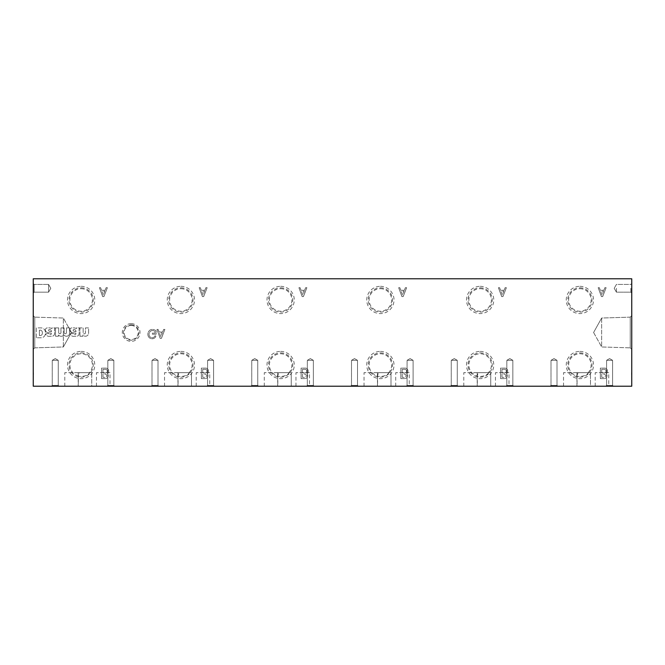 <?xml version="1.0" encoding="UTF-8"?>
<svg xmlns="http://www.w3.org/2000/svg" width="665" height="665" viewBox="0 0 665 665"><rect width="100%" height="100%" fill="white"/><g stroke="black" fill="none" stroke-linecap="round" stroke-linejoin="round"><path stroke-width="0.5" stroke-dasharray="3.33 2.49" d="M588.434 372.674L588.151 372.674A11.263 11.263 0 0 0 579.88 353.772A11.263 11.263 0 0 0 577.187 375.966C574.876 376.257 585.3 377.811 588.434 372.674L590.487 372.674L590.487 386.215L576.946 386.215L590.487 386.215L590.487 372.674L578.001 372.674L576.946 375.966L576.946 386.215L590.487 386.215L576.946 386.215L576.946 372.674L590.487 372.674L576.946 372.674M579.88 352.899A12.136 12.136 0 0 1 590.387 371.103A12.136 12.136 0 0 1 569.373 371.103A12.136 12.136 0 0 1 579.88 352.899M579.88 351.394A13.641 13.641 0 0 1 591.692 371.851A13.641 13.641 0 0 1 568.068 371.851A13.641 13.641 0 0 1 579.88 351.394M131.155 325.459A7.041 7.041 0 0 1 137.256 336.016A7.041 7.041 0 0 1 125.062 336.016A7.041 7.041 0 0 1 131.155 325.459M131.155 324.803A7.697 7.697 0 0 1 137.83 336.349A7.697 7.697 0 0 1 124.488 336.349A7.697 7.697 0 0 1 131.155 324.803M131.155 323.647A8.853 8.853 0 0 1 138.827 336.931A8.853 8.853 0 0 1 123.491 336.931A8.853 8.853 0 0 1 131.155 323.647M109.999 372.674L96.458 372.674L109.999 372.674L109.999 386.215L96.458 386.215L109.999 386.215M209.749 372.674L196.208 372.674L209.749 372.674L209.749 386.215L196.208 386.215L209.749 386.215M309.499 372.674L295.958 372.674L309.499 372.674L309.499 386.215L295.958 386.215L309.499 386.215M409.249 372.674L395.708 372.674L409.249 372.674L409.249 386.215L395.708 386.215L409.249 386.215M508.999 372.674L495.458 372.674L508.999 372.674L508.999 386.215L495.458 386.215L508.999 386.215M608.749 372.674L595.208 372.674L608.749 372.674L608.749 386.215L595.208 386.215L608.749 386.215M78.32 372.674L64.788 372.674L78.32 372.674L78.32 386.215L64.788 386.215L78.32 386.215M178.07 372.674L164.538 372.674L178.07 372.674L178.07 386.215L164.538 386.215L178.07 386.215M277.82 372.674L264.288 372.674L277.82 372.674L277.82 386.215L264.288 386.215L277.82 386.215M377.57 372.674L364.038 372.674L377.57 372.674L377.57 386.215L364.038 386.215L377.57 386.215M477.32 372.674L463.788 372.674L477.32 372.674L477.32 386.215L463.788 386.215L477.32 386.215M577.07 372.674L563.538 372.674L577.07 372.674L577.07 386.215L563.538 386.215L577.07 386.215M78.196 372.674L78.196 386.215L78.437 375.966C76.126 376.257 86.55 377.811 89.684 372.674L91.737 372.674L91.737 386.215L78.196 386.215L91.737 386.215L78.196 386.215L91.737 386.215L91.737 372.674L78.196 372.674L91.737 372.674L79.251 372.674L78.437 375.966A11.263 11.263 0 0 1 81.13 353.772A11.263 11.263 0 0 1 89.401 372.674L79.251 372.674M189.434 372.674L189.151 372.674A11.263 11.263 0 0 0 180.88 353.772A11.263 11.263 0 0 0 178.187 375.966C175.876 376.257 186.3 377.811 189.434 372.674L177.946 372.674L191.487 372.674L179.001 372.674L177.946 375.966L177.946 386.215L191.487 386.215L177.946 386.215L191.487 386.215L191.487 372.674L191.487 386.215L177.946 386.215L177.946 372.674M289.184 372.674L288.901 372.674A11.263 11.263 0 0 0 280.63 353.772A11.263 11.263 0 0 0 277.937 375.966C275.626 376.257 286.05 377.811 289.184 372.674L277.696 372.674L291.237 372.674L278.751 372.674L277.696 375.966L277.696 386.215L291.237 386.215L277.696 386.215L291.237 386.215L291.237 372.674L291.237 386.215L277.696 386.215L277.696 372.674M388.934 372.674L388.651 372.674A11.263 11.263 0 0 0 380.38 353.772A11.263 11.263 0 0 0 377.687 375.966C375.376 376.257 385.8 377.811 388.934 372.674L377.446 372.674L390.987 372.674L378.501 372.674L377.446 375.966L377.446 386.215L390.987 386.215L377.446 386.215L390.987 386.215L390.987 372.674L390.987 386.215L377.446 386.215L377.446 372.674M477.196 372.674L477.196 386.215L490.737 386.215L490.737 372.674L477.196 372.674L490.737 372.674L478.251 372.674L477.196 375.966L477.196 386.215L490.737 386.215L477.196 386.215L490.737 386.215L490.737 372.674L478.251 372.674M579.88 286.324A13.641 13.641 0 0 1 591.692 306.789A13.641 13.641 0 0 1 568.068 306.789A13.641 13.641 0 0 1 579.88 286.324M579.88 287.829A12.136 12.136 0 0 1 590.387 306.033A12.136 12.136 0 0 1 569.373 306.033A12.136 12.136 0 0 1 579.88 287.829M579.88 288.701A11.263 11.263 0 0 1 589.631 305.601A11.263 11.263 0 0 1 570.129 305.601A11.263 11.263 0 0 1 579.88 288.701M480.13 286.324A13.641 13.641 0 0 1 491.942 306.789A13.641 13.641 0 0 1 468.318 306.789A13.641 13.641 0 0 1 480.13 286.324M480.13 287.829A12.136 12.136 0 0 1 490.637 306.033A12.136 12.136 0 0 1 469.623 306.033A12.136 12.136 0 0 1 480.13 287.829M480.13 288.701A11.263 11.263 0 0 1 489.881 305.601A11.263 11.263 0 0 1 470.379 305.601A11.263 11.263 0 0 1 480.13 288.701M380.38 286.324A13.641 13.641 0 0 1 392.192 306.789A13.641 13.641 0 0 1 368.568 306.789A13.641 13.641 0 0 1 380.38 286.324M380.38 287.829A12.136 12.136 0 0 1 390.887 306.033A12.136 12.136 0 0 1 369.873 306.033A12.136 12.136 0 0 1 380.38 287.829M380.38 288.701A11.263 11.263 0 0 1 390.131 305.601A11.263 11.263 0 0 1 370.629 305.601A11.263 11.263 0 0 1 380.38 288.701M280.63 286.324A13.641 13.641 0 0 1 292.442 306.789A13.641 13.641 0 0 1 268.818 306.789A13.641 13.641 0 0 1 280.63 286.324M280.63 287.829A12.136 12.136 0 0 1 291.137 306.033A12.136 12.136 0 0 1 270.123 306.033A12.136 12.136 0 0 1 280.63 287.829M280.63 288.701A11.263 11.263 0 0 1 290.381 305.601A11.263 11.263 0 0 1 270.879 305.601A11.263 11.263 0 0 1 280.63 288.701M180.88 286.324A13.641 13.641 0 0 1 192.692 306.789A13.641 13.641 0 0 1 169.068 306.789A13.641 13.641 0 0 1 180.88 286.324M180.88 287.829A12.136 12.136 0 0 1 191.387 306.033A12.136 12.136 0 0 1 170.373 306.033A12.136 12.136 0 0 1 180.88 287.829M180.88 288.701A11.263 11.263 0 0 1 190.631 305.601A11.263 11.263 0 0 1 171.129 305.601A11.263 11.263 0 0 1 180.88 288.701M81.13 286.324A13.641 13.641 0 0 1 92.942 306.789A13.641 13.641 0 0 1 69.318 306.789A13.641 13.641 0 0 1 81.13 286.324M81.13 287.829A12.136 12.136 0 0 1 91.637 306.033A12.136 12.136 0 0 1 70.623 306.033A12.136 12.136 0 0 1 81.13 287.829M81.13 288.701A11.263 11.263 0 0 1 90.881 305.601A11.263 11.263 0 0 1 71.379 305.601A11.263 11.263 0 0 1 81.13 288.701M593.596 332.5L601.642 318.036L601.642 346.964L601.642 318.036L601.642 346.964L630.237 347.862L630.237 317.139L630.237 347.862L631.75 349.374L631.75 315.626L631.75 349.374L631.75 315.626L631.75 349.374L630.237 347.862L630.237 317.139L630.237 347.862L601.642 346.964L601.642 318.036L630.237 317.139L631.75 315.626L630.237 317.139L601.642 318.036L593.596 332.5L601.642 346.964L593.596 332.5M71.404 332.5L63.358 346.964L63.358 318.036L63.358 346.964L63.358 318.036L34.763 317.139L34.763 347.862L34.763 317.139L33.25 315.626L33.25 349.374L33.25 315.626L33.25 349.374L33.25 315.626L34.763 317.139L34.763 347.862L34.763 317.139L63.358 318.036L63.358 346.964L34.763 347.862L33.25 349.374L34.763 347.862L63.358 346.964L71.404 332.5L63.358 318.036L71.404 332.5M631.75 379.474L631.442 372.782L631.75 379.474M631.75 288.302L631.75 293.099L631.75 288.302M631.75 386.215L631.75 278.785L33.25 278.785L33.25 386.215L631.75 386.215M33.25 379.474L33.558 372.782L33.25 379.474M33.25 283.506L33.25 293.099L33.25 283.506L33.25 293.099L33.25 283.506L34.173 284.429L34.173 292.176L34.173 284.429L34.173 292.176L34.173 284.429L33.25 283.506M600.345 378.601L600.345 368.102L605.017 368.102A3.084 3.084 0 0 1 606.098 373.672A2.926 2.926 0 0 1 604.743 378.601L600.345 378.601L600.345 368.102L605.017 368.102A3.084 3.084 0 0 1 606.098 373.672A2.926 2.926 0 0 1 604.743 378.601L600.345 378.601M500.595 378.601L500.595 368.102L505.267 368.102A3.084 3.084 0 0 1 506.348 373.672A2.926 2.926 0 0 1 504.993 378.601L500.595 378.601L500.595 368.102L505.267 368.102A3.084 3.084 0 0 1 506.348 373.672A2.926 2.926 0 0 1 504.993 378.601L500.595 378.601M400.845 378.601L400.845 368.102L405.517 368.102A3.084 3.084 0 0 1 406.598 373.672A2.926 2.926 0 0 1 405.243 378.601L400.845 378.601L400.845 368.102L405.517 368.102A3.084 3.084 0 0 1 406.598 373.672A2.926 2.926 0 0 1 405.243 378.601L400.845 378.601M301.095 378.601L301.095 368.102L305.767 368.102A3.084 3.084 0 0 1 306.848 373.672A2.926 2.926 0 0 1 305.493 378.601L301.095 378.601L301.095 368.102L305.767 368.102A3.084 3.084 0 0 1 306.848 373.672A2.926 2.926 0 0 1 305.493 378.601L301.095 378.601M201.345 378.601L201.345 368.102L206.017 368.102A3.084 3.084 0 0 1 207.098 373.672A2.926 2.926 0 0 1 205.743 378.601L201.345 378.601L201.345 368.102L206.017 368.102A3.084 3.084 0 0 1 207.098 373.672A2.926 2.926 0 0 1 205.743 378.601L201.345 378.601M101.595 378.601L101.595 368.102L106.267 368.102A3.084 3.084 0 0 1 107.348 373.672A2.926 2.926 0 0 1 105.993 378.601L101.595 378.601L101.595 368.102L106.267 368.102A3.084 3.084 0 0 1 107.348 373.672A2.926 2.926 0 0 1 105.993 378.601L101.595 378.601M598.168 287.687L599.348 287.687L600.296 290.289L603.862 290.289L604.867 287.687L606.131 287.687L602.673 296.607L601.418 296.607L598.168 287.687L599.348 287.687L600.296 290.289L603.862 290.289L604.867 287.687L606.131 287.687L602.673 296.607L601.418 296.607L598.168 287.687M498.418 287.687L499.598 287.687L500.546 290.289L504.112 290.289L505.117 287.687L506.381 287.687L502.923 296.607L501.668 296.607L498.418 287.687L499.598 287.687L500.546 290.289L504.112 290.289L505.117 287.687L506.381 287.687L502.923 296.607L501.668 296.607L498.418 287.687M398.668 287.687L399.848 287.687L400.796 290.289L404.362 290.289L405.367 287.687L406.631 287.687L403.173 296.607L401.918 296.607L398.668 287.687L399.848 287.687L400.796 290.289L404.362 290.289L405.367 287.687L406.631 287.687L403.173 296.607L401.918 296.607L398.668 287.687M298.918 287.687L300.098 287.687L301.046 290.289L304.612 290.289L305.617 287.687L306.881 287.687L303.423 296.607L302.168 296.607L298.918 287.687L300.098 287.687L301.046 290.289L304.612 290.289L305.617 287.687L306.881 287.687L303.423 296.607L302.168 296.607L298.918 287.687M199.168 287.687L200.348 287.687L201.296 290.289L204.862 290.289L205.867 287.687L207.131 287.687L203.673 296.607L202.418 296.607L199.168 287.687L200.348 287.687L201.296 290.289L204.862 290.289L205.867 287.687L207.131 287.687L203.673 296.607L202.418 296.607L199.168 287.687M99.418 287.687L100.598 287.687L101.546 290.289L105.112 290.289L106.117 287.687L107.381 287.687L103.923 296.607L102.668 296.607L99.418 287.687L100.598 287.687L101.546 290.289L105.112 290.289L106.117 287.687L107.381 287.687L103.923 296.607L102.668 296.607L99.418 287.687M156.94 329.433L158.12 329.433L159.068 332.026L162.634 332.026L163.64 329.433L164.895 329.433L161.445 338.352L160.182 338.352L156.94 329.433L158.12 329.433L159.068 332.026L162.634 332.026L163.64 329.433L164.895 329.433L161.445 338.352L160.182 338.352L156.94 329.433M148.228 336.174A5.179 5.179 0 0 1 150.157 329.965L150.564 329.79A4.879 4.879 0 0 1 153.889 329.665L154.363 329.823A6.833 6.833 0 0 1 156.134 330.879L156.134 334.212L152.335 334.212L152.335 333.132L154.987 333.132L154.987 331.469A4.397 4.397 0 0 0 152.36 330.538L151.903 330.572A3.907 3.907 0 0 0 149.06 333.863L149.068 334.537A3.126 3.126 0 0 0 151.944 337.72L152.335 337.737A2.926 2.926 0 0 0 154.937 335.8L156.009 336.091A4.007 4.007 0 0 1 152.335 338.759L151.953 338.751A4.148 4.148 0 0 1 148.345 336.457L148.228 336.174A5.179 5.179 0 0 1 150.157 329.965L150.564 329.79A4.879 4.879 0 0 1 153.889 329.665L154.363 329.823A6.833 6.833 0 0 1 156.134 330.879L156.134 334.212L152.335 334.212L152.335 333.132L154.987 333.132L154.987 331.469A4.397 4.397 0 0 0 152.36 330.538L151.903 330.572A3.907 3.907 0 0 0 149.06 333.863L149.068 334.537A3.126 3.126 0 0 0 151.944 337.72L152.335 337.737A2.926 2.926 0 0 0 154.937 335.8L156.009 336.091A4.007 4.007 0 0 1 152.335 338.759L151.953 338.751A4.148 4.148 0 0 1 148.345 336.457L148.228 336.174M79.958 336.216L79.958 327.895L83.15 327.895L83.15 332.758A1.131 1.131 0 0 0 84.28 333.897A1.131 1.131 0 0 0 85.419 332.758L85.419 327.895L88.611 327.895L88.611 333.522A3.209 3.209 0 0 1 82.926 335.002L82.926 336.216L79.958 336.216L79.958 327.895L83.15 327.895L83.15 332.758A1.131 1.131 0 0 0 84.28 333.897A1.131 1.131 0 0 0 85.419 332.758L85.419 327.895L88.611 327.895L88.611 333.522A3.209 3.209 0 0 1 82.926 335.002L82.926 336.216L79.958 336.216M69.892 330.089L69.9 329.84A2.145 2.145 0 0 1 71.346 327.97L71.612 327.895A16.11 16.11 0 0 1 74.463 327.895L76.508 328.527L76.5 327.887L79.501 327.887A3.225 3.225 0 0 0 79.102 329.383L79.102 333.506A2.685 2.685 0 0 1 77.19 336.174L73.383 336.382A3.815 3.815 0 0 1 70.141 333.855L73.2 333.539A1.554 1.554 0 0 0 74.688 334.528L75.012 334.528A0.914 0.914 0 0 0 75.968 333.464A0.914 0.914 0 0 1 75.012 334.528L74.688 334.528A1.554 1.554 0 0 1 73.2 333.539L70.141 333.855A3.815 3.815 0 0 0 73.383 336.382L77.19 336.174A2.685 2.685 0 0 0 79.102 333.506L79.102 329.383A3.225 3.225 0 0 1 79.501 327.887L76.5 327.887L76.508 328.527L74.463 327.895A16.11 16.11 0 0 0 71.612 327.895L71.346 327.97A2.145 2.145 0 0 0 69.9 329.84L69.892 330.089A2.793 2.793 0 0 0 72.144 332.5A2.793 2.793 0 0 1 69.892 330.089M74.497 332.999L72.144 332.5L74.497 332.999A9.377 9.377 0 0 1 75.968 333.464A9.377 9.377 0 0 0 74.497 332.999M55.503 336.216L55.503 327.895L58.695 327.895L58.695 332.783A1.147 1.147 0 0 0 60.964 332.733L60.964 327.895L64.156 327.895L64.156 332.783A1.147 1.147 0 0 0 66.425 332.774L66.425 327.895L69.617 327.895L69.609 333.522A3.209 3.209 0 0 1 64.256 335.376L63.89 335.002A3.525 3.525 0 0 1 58.47 335.002L58.47 336.216L55.503 336.216L55.503 327.895L58.695 327.895L58.695 332.783A1.147 1.147 0 0 0 60.964 332.733L60.964 327.895L64.156 327.895L64.156 332.783A1.147 1.147 0 0 0 66.425 332.774L66.425 327.895L69.617 327.895L69.609 333.522A3.209 3.209 0 0 1 64.256 335.376L63.89 335.002A3.525 3.525 0 0 1 58.47 335.002L58.47 336.216L55.503 336.216M45.336 330.089L45.353 329.84A2.145 2.145 0 0 1 46.791 327.97L47.065 327.895A16.11 16.11 0 0 1 49.908 327.895L51.953 328.527L51.945 327.887L54.946 327.887A3.225 3.225 0 0 0 54.547 329.383L54.547 333.506A2.685 2.685 0 0 1 52.635 336.174L48.836 336.382A3.815 3.815 0 0 1 45.586 333.855L48.645 333.539A1.554 1.554 0 0 0 50.133 334.528L50.465 334.528A0.914 0.914 0 0 0 51.421 333.464A0.914 0.914 0 0 1 50.465 334.528L50.133 334.528A1.554 1.554 0 0 1 48.645 333.539L45.586 333.855A3.815 3.815 0 0 0 48.836 336.382L52.635 336.174A2.685 2.685 0 0 0 54.547 333.506L54.547 329.383A3.225 3.225 0 0 1 54.946 327.887L51.945 327.887L51.953 328.527L49.908 327.895A16.11 16.11 0 0 0 47.065 327.895L46.791 327.97A2.145 2.145 0 0 0 45.353 329.84L45.336 330.089A2.793 2.793 0 0 0 47.589 332.5A2.793 2.793 0 0 1 45.336 330.089M49.941 332.999L47.589 332.5L49.941 332.999A9.377 9.377 0 0 1 51.421 333.464A9.377 9.377 0 0 0 49.941 332.999M36.317 337.778L36.317 327.895L41.064 327.895A4.406 4.406 0 0 1 45.395 332.126L45.411 333.123A4.406 4.406 0 0 1 41.496 337.762L36.317 337.778L36.317 327.895L41.064 327.895A4.406 4.406 0 0 1 45.395 332.126L45.411 333.123A4.406 4.406 0 0 1 41.496 337.762L36.317 337.778M480.13 351.394A13.641 13.641 0 0 1 491.942 371.851A13.641 13.641 0 0 1 468.318 371.851A13.641 13.641 0 0 1 480.13 351.394M380.38 351.394A13.641 13.641 0 0 1 392.192 371.851A13.641 13.641 0 0 1 368.568 371.851A13.641 13.641 0 0 1 380.38 351.394M280.63 351.394A13.641 13.641 0 0 1 292.442 371.851A13.641 13.641 0 0 1 268.818 371.851A13.641 13.641 0 0 1 280.63 351.394M180.88 351.394A13.641 13.641 0 0 1 192.692 371.851A13.641 13.641 0 0 1 169.068 371.851A13.641 13.641 0 0 1 180.88 351.394M81.13 351.394A13.641 13.641 0 0 1 92.942 371.851A13.641 13.641 0 0 1 69.318 371.851A13.641 13.641 0 0 1 81.13 351.394M557.844 386.215L550.171 386.215L557.844 386.215L550.171 386.215L557.844 386.215L557.012 385.384L551.002 385.384L557.012 385.384L557.012 360.322L551.002 360.322L557.012 360.322L551.002 360.322L557.012 360.322L554.003 358.585L557.012 360.322L557.012 385.384L551.002 385.384L557.012 385.384L557.844 386.215M458.094 386.215L450.421 386.215L458.094 386.215L450.421 386.215L458.094 386.215L457.262 385.384L451.252 385.384L457.262 385.384L457.262 360.322L451.252 360.322L457.262 360.322L451.252 360.322L457.262 360.322L454.253 358.585L457.262 360.322L457.262 385.384L451.252 385.384L457.262 385.384L458.094 386.215M358.344 386.215L350.671 386.215L358.344 386.215L350.671 386.215L358.344 386.215L357.512 385.384L351.502 385.384L357.512 385.384L357.512 360.322L351.502 360.322L357.512 360.322L351.502 360.322L357.512 360.322L354.503 358.585L357.512 360.322L357.512 385.384L351.502 385.384L357.512 385.384L358.344 386.215M258.594 386.215L250.921 386.215L258.594 386.215L250.921 386.215L258.594 386.215L257.762 385.384L251.752 385.384L257.762 385.384L257.762 360.322L251.752 360.322L257.762 360.322L251.752 360.322L257.762 360.322L254.753 358.585L257.762 360.322L257.762 385.384L251.752 385.384L257.762 385.384L258.594 386.215M158.844 386.215L151.171 386.215L158.844 386.215L151.171 386.215L158.844 386.215L158.012 385.384L152.002 385.384L158.012 385.384L158.012 360.322L152.002 360.322L158.012 360.322L152.002 360.322L158.012 360.322L155.003 358.585L158.012 360.322L158.012 385.384L152.002 385.384L158.012 385.384L158.844 386.215M59.094 386.215L51.421 386.215L59.094 386.215L51.421 386.215L59.094 386.215L58.262 385.384L52.252 385.384L58.262 385.384L58.262 360.322L52.252 360.322L58.262 360.322L52.252 360.322L58.262 360.322L55.253 358.585L58.262 360.322L58.262 385.384L52.252 385.384L58.262 385.384L59.094 386.215M613.429 386.215L605.757 386.215L613.429 386.215L605.757 386.215L613.429 386.215L612.598 385.384L606.58 385.384L612.598 385.384L612.598 360.322L606.58 360.322L612.598 360.322L606.58 360.322L612.598 360.322L609.589 358.585L612.598 360.322L612.598 385.384L606.58 385.384L612.598 385.384L613.429 386.215M513.679 386.215L506.007 386.215L513.679 386.215L506.007 386.215L513.679 386.215L512.848 385.384L506.83 385.384L512.848 385.384L512.848 360.322L506.83 360.322L512.848 360.322L506.83 360.322L512.848 360.322L509.839 358.585L512.848 360.322L512.848 385.384L506.83 385.384L512.848 385.384L513.679 386.215M413.929 386.215L406.257 386.215L413.929 386.215L406.257 386.215L413.929 386.215L413.098 385.384L407.08 385.384L413.098 385.384L413.098 360.322L407.08 360.322L413.098 360.322L407.08 360.322L413.098 360.322L410.089 358.585L413.098 360.322L413.098 385.384L407.08 385.384L413.098 385.384L413.929 386.215M314.179 386.215L306.507 386.215L314.179 386.215L306.507 386.215L314.179 386.215L313.348 385.384L307.33 385.384L313.348 385.384L313.348 360.322L307.33 360.322L313.348 360.322L307.33 360.322L313.348 360.322L310.339 358.585L313.348 360.322L313.348 385.384L307.33 385.384L313.348 385.384L314.179 386.215M214.429 386.215L206.757 386.215L214.429 386.215L206.757 386.215L214.429 386.215L213.598 385.384L207.58 385.384L213.598 385.384L213.598 360.322L207.58 360.322L213.598 360.322L207.58 360.322L213.598 360.322L210.589 358.585L213.598 360.322L213.598 385.384L207.58 385.384L213.598 385.384L214.429 386.215M114.679 386.215L107.007 386.215L114.679 386.215L107.007 386.215L114.679 386.215L113.848 385.384L107.83 385.384L113.848 385.384L113.848 360.322L107.83 360.322L113.848 360.322L107.83 360.322L113.848 360.322L110.839 358.585L113.848 360.322L113.848 385.384L107.83 385.384L113.848 385.384L114.679 386.215M588.151 372.674L578.001 372.674M189.151 372.674L179.001 372.674M81.13 352.899A12.136 12.136 0 0 1 91.637 371.103A12.136 12.136 0 0 1 70.623 371.103A12.136 12.136 0 0 1 81.13 352.899M180.88 352.899A12.136 12.136 0 0 1 191.387 371.103A12.136 12.136 0 0 1 170.373 371.103A12.136 12.136 0 0 1 180.88 352.899M280.63 352.899A12.136 12.136 0 0 1 291.137 371.103A12.136 12.136 0 0 1 270.123 371.103A12.136 12.136 0 0 1 280.63 352.899M288.901 372.674L278.751 372.674M380.38 352.899A12.136 12.136 0 0 1 390.887 371.103A12.136 12.136 0 0 1 369.873 371.103A12.136 12.136 0 0 1 380.38 352.899M388.651 372.674L378.501 372.674M480.13 352.899A12.136 12.136 0 0 1 490.637 371.103A12.136 12.136 0 0 1 469.623 371.103A12.136 12.136 0 0 1 480.13 352.899M488.684 372.674C485.55 377.811 475.126 376.257 477.437 375.966A11.263 11.263 0 0 1 480.13 353.772A11.263 11.263 0 0 1 488.401 372.674M48.57 284.429L48.57 292.176L48.57 284.429L34.173 284.429L48.57 284.429L48.57 292.176L48.57 284.429L50.806 288.302L48.57 292.176L34.173 292.176L33.25 293.099L34.173 292.176L48.57 292.176L50.806 288.302L48.57 284.429M616.43 288.302L616.43 292.176L616.43 288.302M630.827 288.302L630.827 292.176L630.827 288.302M40.424 335.534L39.376 335.542L39.376 330.139L40.357 330.139A2.361 2.361 0 0 1 42.352 332.508L42.336 333.19A2.145 2.145 0 0 1 40.424 335.534L39.376 335.542L39.376 330.139L40.357 330.139A2.361 2.361 0 0 1 42.352 332.508L42.336 333.19A2.145 2.145 0 0 1 40.424 335.534M49.601 331.311L49.119 331.12A0.856 0.856 0 0 1 49.476 329.474L49.717 329.474A2.145 2.145 0 0 1 51.421 331.187L51.421 331.852L49.119 331.12A0.856 0.856 0 0 1 49.476 329.474L49.717 329.474A2.145 2.145 0 0 1 51.421 331.187L51.421 331.852L49.601 331.311M74.156 331.311L73.665 331.12A0.856 0.856 0 0 1 74.023 329.474L74.272 329.474A2.145 2.145 0 0 1 75.968 331.187L75.968 331.852L73.665 331.12A0.856 0.856 0 0 1 74.023 329.474L74.272 329.474A2.145 2.145 0 0 1 75.968 331.187L75.968 331.852L74.156 331.311M160.83 336.814L159.392 332.932L162.293 332.932L160.83 336.814L159.392 332.932L162.293 332.932L160.83 336.814M103.308 295.077L101.87 291.187L104.771 291.187L103.308 295.077L101.87 291.187L104.771 291.187L103.308 295.077M203.058 295.077L201.62 291.187L204.521 291.187L203.058 295.077L201.62 291.187L204.521 291.187L203.058 295.077M302.808 295.077L301.37 291.187L304.271 291.187L302.808 295.077L301.37 291.187L304.271 291.187L302.808 295.077M402.558 295.077L401.12 291.187L404.021 291.187L402.558 295.077L401.12 291.187L404.021 291.187L402.558 295.077M502.308 295.077L500.87 291.187L503.771 291.187L502.308 295.077L500.87 291.187L503.771 291.187L502.308 295.077M602.058 295.077L600.62 291.187L603.521 291.187L602.058 295.077L600.62 291.187L603.521 291.187L602.058 295.077M102.984 377.346L102.984 374.196L105.594 374.196A1.613 1.613 0 0 1 105.469 377.346L102.984 377.346L102.984 374.196L105.594 374.196A1.613 1.613 0 0 1 105.469 377.346L102.984 377.346M105.777 372.94L102.984 372.957L102.984 369.349L105.926 369.358A1.829 1.829 0 0 1 105.777 372.94L102.984 372.957L102.984 369.349L105.926 369.358A1.829 1.829 0 0 1 105.777 372.94M202.734 377.346L202.734 374.196L205.344 374.196A1.613 1.613 0 0 1 205.219 377.346L202.734 377.346L202.734 374.196L205.344 374.196A1.613 1.613 0 0 1 205.219 377.346L202.734 377.346M205.527 372.94L202.734 372.957L202.734 369.349L205.676 369.358A1.829 1.829 0 0 1 205.527 372.94L202.734 372.957L202.734 369.349L205.676 369.358A1.829 1.829 0 0 1 205.527 372.94M302.484 377.346L302.484 374.196L305.094 374.196A1.613 1.613 0 0 1 304.969 377.346L302.484 377.346L302.484 374.196L305.094 374.196A1.613 1.613 0 0 1 304.969 377.346L302.484 377.346M305.277 372.94L302.484 372.957L302.484 369.349L305.426 369.358A1.829 1.829 0 0 1 305.277 372.94L302.484 372.957L302.484 369.349L305.426 369.358A1.829 1.829 0 0 1 305.277 372.94M402.234 377.346L402.234 374.196L404.844 374.196A1.613 1.613 0 0 1 404.719 377.346L402.234 377.346L402.234 374.196L404.844 374.196A1.613 1.613 0 0 1 404.719 377.346L402.234 377.346M405.027 372.94L402.234 372.957L402.234 369.349L405.176 369.358A1.829 1.829 0 0 1 405.027 372.94L402.234 372.957L402.234 369.349L405.176 369.358A1.829 1.829 0 0 1 405.027 372.94M501.984 377.346L501.984 374.196L504.594 374.196A1.613 1.613 0 0 1 504.469 377.346L501.984 377.346L501.984 374.196L504.594 374.196A1.613 1.613 0 0 1 504.469 377.346L501.984 377.346M504.777 372.94L501.984 372.957L501.984 369.349L504.926 369.358A1.829 1.829 0 0 1 504.777 372.94L501.984 372.957L501.984 369.349L504.926 369.358A1.829 1.829 0 0 1 504.777 372.94M601.734 377.346L601.734 374.196L604.344 374.196A1.613 1.613 0 0 1 604.219 377.346L601.734 377.346L601.734 374.196L604.344 374.196A1.613 1.613 0 0 1 604.219 377.346L601.734 377.346M604.527 372.94L601.734 372.957L601.734 369.349L604.676 369.358A1.829 1.829 0 0 1 604.527 372.94L601.734 372.957L601.734 369.349L604.676 369.358A1.829 1.829 0 0 1 604.527 372.94M96.458 386.215L96.458 372.674M196.208 386.215L196.208 372.674M295.958 386.215L295.958 372.674M395.708 386.215L395.708 372.674M495.458 386.215L495.458 372.674M595.208 386.215L595.208 372.674M64.788 386.215L64.788 372.674M164.538 386.215L164.538 372.674M264.288 386.215L264.288 372.674M364.038 386.215L364.038 372.674M463.788 386.215L463.788 372.674M563.538 386.215L563.538 372.674M110.839 358.585L107.83 360.322L107.83 385.384L107.007 386.215L107.83 385.384L107.83 360.322L110.839 358.585M210.589 358.585L207.58 360.322L207.58 385.384L206.757 386.215L207.58 385.384L207.58 360.322L210.589 358.585M310.339 358.585L307.33 360.322L307.33 385.384L306.507 386.215L307.33 385.384L307.33 360.322L310.339 358.585M410.089 358.585L407.08 360.322L407.08 385.384L406.257 386.215L407.08 385.384L407.08 360.322L410.089 358.585M509.839 358.585L506.83 360.322L506.83 385.384L506.007 386.215L506.83 385.384L506.83 360.322L509.839 358.585M609.589 358.585L606.58 360.322L606.58 385.384L605.757 386.215L606.58 385.384L606.58 360.322L609.589 358.585M55.253 358.585L52.252 360.322L52.252 385.384L51.421 386.215L52.252 385.384L52.252 360.322L55.253 358.585M155.003 358.585L152.002 360.322L152.002 385.384L151.171 386.215L152.002 385.384L152.002 360.322L155.003 358.585M254.753 358.585L251.752 360.322L251.752 385.384L250.921 386.215L251.752 385.384L251.752 360.322L254.753 358.585M354.503 358.585L351.502 360.322L351.502 385.384L350.671 386.215L351.502 385.384L351.502 360.322L354.503 358.585M454.253 358.585L451.252 360.322L451.252 385.384L450.421 386.215L451.252 385.384L451.252 360.322L454.253 358.585M554.003 358.585L551.002 360.322L551.002 385.384L550.171 386.215L551.002 385.384L551.002 360.322L554.003 358.585M614.194 288.302L616.43 292.176L630.827 292.176L631.75 293.099L630.827 292.176L616.43 292.176L614.194 288.302L616.43 284.429L630.827 284.429L631.75 283.506L630.827 284.429L616.43 284.429L614.194 288.302"/><path stroke-width="1" d="M631.75 278.785L631.75 386.215L33.25 386.215L33.25 278.785L631.75 278.785"/></g></svg>
